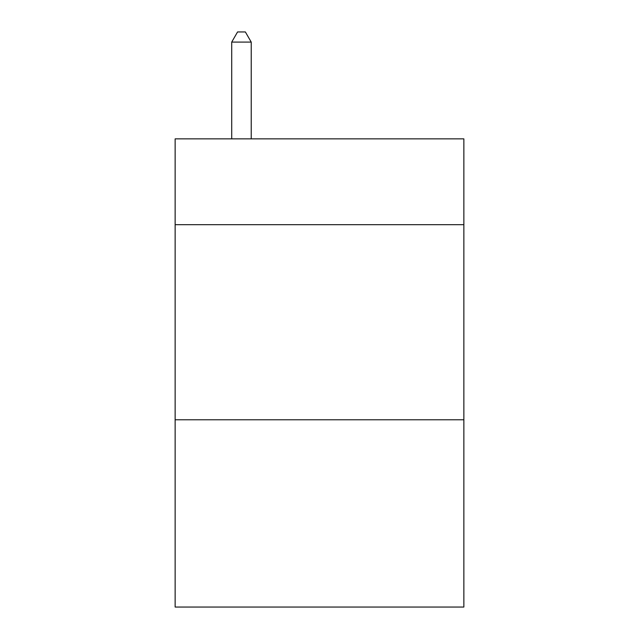 <?xml version="1.0" encoding="UTF-8"?>
<svg xmlns="http://www.w3.org/2000/svg" width="639" height="639" viewBox="0 0 639 639"><rect width="100%" height="100%" fill="white"/><g stroke="black" fill="none" stroke-linecap="round" stroke-linejoin="round"><path stroke-width="0.96" d="M463.858 224.688L463.858 138.855L175.142 138.855L175.142 224.688L463.858 224.688L463.858 607.05L175.142 607.05L175.142 224.688M463.858 419.775L175.142 419.775M251.223 138.855L251.223 42.094L231.709 42.094L231.709 138.855M231.709 42.094L237.564 31.95L245.368 31.95L251.223 42.094"/></g></svg>
